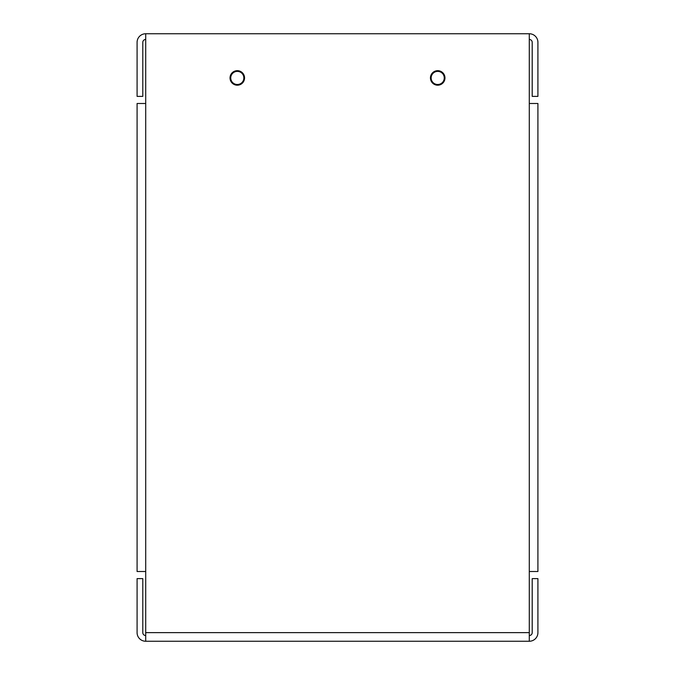 <?xml version="1.0" encoding="UTF-8"?>
<svg xmlns="http://www.w3.org/2000/svg" width="675" height="675" viewBox="0 0 675 675"><rect width="100%" height="100%" fill="white"/><g stroke="black" fill="none" stroke-linecap="round" stroke-linejoin="round"><path stroke-width="1.01" d="M145.707 39.462A2.902 2.902 0 0 0 142.796 42.365L142.796 96.382L137.084 96.382L137.084 42.365A8.615 8.615 0 0 1 145.707 33.75L145.707 103.494L137.084 103.494L137.084 571.506L145.707 571.506L145.707 641.25L529.293 641.25L529.293 571.506L537.916 571.506L537.916 103.494L529.293 103.494L529.293 33.75A8.615 8.615 0 0 1 537.916 42.365L537.916 96.382L532.204 96.382L532.204 42.365A2.902 2.902 0 0 0 529.293 39.462M237.296 71.381A6.564 6.564 0 0 1 242.975 81.219A6.564 6.564 0 0 1 231.609 81.219A6.564 6.564 0 0 1 237.296 71.381M437.704 71.381A6.564 6.564 0 0 1 443.391 81.219A6.564 6.564 0 0 1 432.025 81.219A6.564 6.564 0 0 1 437.704 71.381M529.293 33.75L145.707 33.75M237.296 85.202A7.265 7.265 0 0 1 231.002 74.309A7.265 7.265 0 0 1 243.582 74.309A7.265 7.265 0 0 1 237.296 85.202M437.704 85.202A7.265 7.265 0 0 1 431.418 74.309A7.265 7.265 0 0 1 443.998 74.309A7.265 7.265 0 0 1 437.704 85.202M529.293 635.538A2.902 2.902 0 0 0 532.204 632.635L532.204 578.618L537.916 578.618L537.916 632.635A8.615 8.615 0 0 1 529.293 641.25M145.707 641.25A8.615 8.615 0 0 1 137.084 632.635L137.084 578.618L142.796 578.618L142.796 632.635A2.902 2.902 0 0 0 145.707 635.538M529.293 571.506L529.293 103.494M145.707 103.494L145.707 571.506M145.707 632.635L529.293 632.635"/></g></svg>
